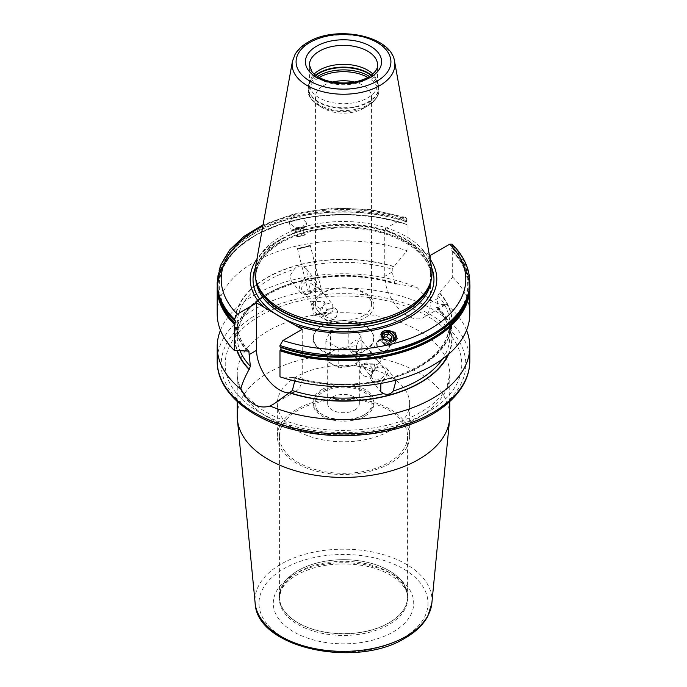 <?xml version="1.0" encoding="UTF-8"?>
<svg xmlns="http://www.w3.org/2000/svg" width="687" height="687" viewBox="0 0 687 687"><rect width="100%" height="100%" fill="white"/><g stroke="black" fill="none" stroke-linecap="round" stroke-linejoin="round"><path stroke-width="0.52" stroke-dasharray="3.44 2.58" d="M323.654 108.417L319.043 105.764A34.582 19.966 180 0 0 367.949 105.764L363.346 108.417A28.073 16.205 180 0 1 323.654 108.417A28.073 16.205 180 0 1 315.427 96.961A28.073 16.205 180 0 1 323.654 85.506A28.073 16.205 0 0 1 332.56 82.036M367.949 105.764A34.582 19.966 0 0 0 367.957 105.764L363.346 108.417A28.073 16.205 0 0 0 371.573 96.961A28.073 16.205 0 0 0 354.44 82.036M363.346 315.677A28.073 16.205 0 0 0 371.573 304.221A28.073 16.205 0 0 0 354.243 289.253A28.073 16.205 0 0 0 323.654 292.765A28.073 16.205 180 0 0 315.427 304.221A28.073 16.205 180 0 0 332.757 319.189A28.073 16.205 180 0 0 363.346 315.677M373.977 305.354A30.477 17.596 0 0 1 365.046 317.798A30.477 17.596 180 0 1 331.838 321.61A30.477 17.596 180 0 1 313.023 305.354A30.477 17.596 180 0 1 321.954 292.911A30.477 17.596 0 0 1 355.162 289.098A30.477 17.596 0 0 1 373.977 305.354L373.977 338.425A30.477 17.596 180 0 1 365.046 350.859A30.477 17.596 180 0 1 331.838 354.681A30.477 17.596 180 0 1 313.023 338.425A30.477 17.596 180 0 1 321.954 325.982A30.477 17.596 180 0 1 365.046 325.982A30.477 17.596 180 0 1 373.977 338.425M336.578 309.476A7.66 5.668 141.1 0 1 336.664 315.754A7.66 5.668 141.1 0 1 330.619 320.546A7.66 5.668 -38.9 0 1 324.659 319.103A7.66 5.668 -38.9 0 1 324.582 312.834A7.66 5.668 -38.9 0 1 330.619 308.034L336.888 309.854L336.965 316.157L330.619 320.546L324.96 319.481L324.899 313.203L330.619 308.034A7.66 5.668 141.1 0 1 336.578 309.476L336.888 309.854M321.954 389.495A30.477 17.596 180 0 1 355.162 385.682A30.477 17.596 180 0 1 373.977 401.938A30.477 17.596 180 0 1 365.046 414.381L365.046 414.381A30.477 17.596 180 0 1 321.954 414.381A30.477 17.596 180 0 1 313.023 401.938A30.477 17.596 180 0 1 321.954 389.495M365.046 416.013A30.477 17.596 0 0 0 373.977 403.578A30.477 17.596 0 0 0 355.162 387.322A30.477 17.596 0 0 0 321.954 391.135A30.477 17.596 180 0 0 313.023 403.578A30.477 17.596 180 0 0 331.838 419.826A30.477 17.596 180 0 0 365.046 416.013M364.763 350.37A30.073 17.364 0 0 0 364.763 325.818A30.073 17.364 0 0 0 322.237 325.818A30.073 17.364 180 0 0 322.237 350.37A30.073 17.364 180 0 0 364.763 350.37M356.381 352.44L362.101 347.279L362.04 340.992L356.381 339.928L350.035 344.324L350.112 350.619L356.381 352.44M363.629 415.197A28.468 16.436 180 0 1 323.371 415.197A28.468 16.436 180 0 1 323.371 391.951A28.468 16.436 0 0 1 363.629 391.951A28.468 16.436 0 0 1 363.629 415.197L365.046 414.381L363.629 415.197M354.698 410.045A15.835 9.146 0 0 0 359.335 403.578A15.835 9.146 0 0 0 349.563 395.128A15.835 9.146 0 0 0 332.302 397.112A15.835 9.146 180 0 0 327.665 403.578A15.835 9.146 180 0 0 337.437 412.02A15.835 9.146 180 0 0 354.698 410.045M332.302 351.272A15.835 9.146 180 0 1 339.404 348.91A15.835 9.146 180 0 1 354.698 351.272A15.835 9.146 180 0 1 359.335 357.738A15.835 9.146 180 0 1 358.803 360.108A15.835 9.146 180 0 1 354.698 364.204A15.835 9.146 180 0 1 347.596 366.575L356.433 365.209L361.164 355.007L348.232 347.536L330.567 350.276L325.836 360.469L338.768 367.94L347.596 366.575A15.835 9.146 180 0 1 332.302 364.204A15.835 9.146 180 0 1 327.665 357.738A15.835 9.146 180 0 1 328.197 355.377A15.835 9.146 180 0 1 332.302 351.272M361.164 335.359L348.232 327.897L330.567 330.627L325.836 340.829L338.768 348.292L356.433 345.561L361.164 335.359L361.164 355.007M356.433 345.561L356.433 365.209M348.232 327.897L348.232 347.536M330.567 330.627L330.567 350.276M325.836 340.829L325.836 360.469M338.768 348.292L338.768 367.94M409.658 403.578A66.158 38.197 0 0 1 390.285 430.586A66.158 38.197 180 0 1 318.184 438.864A66.158 38.197 180 0 1 277.342 403.578A66.158 38.197 180 0 1 296.715 376.562A66.158 38.197 0 0 1 368.816 368.284A66.158 38.197 0 0 1 409.658 403.578L409.658 436.314A66.158 38.197 0 0 0 368.816 401.028A66.158 38.197 0 0 0 296.715 409.306A66.158 38.197 180 0 0 277.342 436.314A66.158 38.197 180 0 0 318.184 471.608A66.158 38.197 180 0 0 390.285 463.321A66.158 38.197 0 0 0 409.658 436.314M407.589 436.314A64.089 36.995 0 0 1 388.816 462.48A64.089 36.995 180 0 1 318.974 470.501A64.089 36.995 180 0 1 279.411 436.314A64.089 36.995 180 0 1 298.184 410.156A64.089 36.995 0 0 1 368.026 402.135A64.089 36.995 0 0 1 407.589 436.314L407.589 596.685A64.089 36.995 0 0 0 368.026 562.507A64.089 36.995 0 0 0 298.184 570.528A64.089 36.995 180 0 0 279.411 596.685A64.089 36.995 180 0 0 318.974 630.872A64.089 36.995 180 0 0 388.816 622.851A64.089 36.995 0 0 0 407.589 596.685M279.3 596.737A64.2 37.064 180 0 0 318.931 630.984A64.2 37.064 180 0 0 388.894 622.946A64.2 37.064 0 0 0 407.7 596.737A64.2 37.064 0 0 0 368.069 562.498A64.2 37.064 0 0 0 298.106 570.536A64.2 37.064 180 0 0 279.3 596.737L279.3 598.377A64.2 37.064 180 0 1 298.106 572.168A64.2 37.064 0 0 1 368.069 564.139A64.2 37.064 0 0 1 407.7 598.377C408.713 585.461 389.477 569.368 361.345 565.264C336.544 561.872 315.05 565.092 296.861 574.925C288.738 579.759 283.439 585.058 280.957 590.803L279.3 598.377A64.2 37.064 180 0 0 318.931 632.615A64.2 37.064 180 0 0 388.894 624.586A64.2 37.064 0 0 0 407.7 598.377L407.7 596.737M449.762 416.09A106.262 61.349 0 0 0 384.162 359.413A106.262 61.349 0 0 0 268.359 372.706A106.262 61.349 180 0 0 237.238 416.09M247.32 351.229A108.64 62.723 180 0 1 266.676 277.703A108.64 62.723 180 0 1 394.029 266.522L392.26 269.184L392.26 271.966L394.639 283.01L395.832 284.169L397.232 283.911L416.983 287.398A126.305 72.925 0 0 0 254.19 295.144A126.305 72.925 0 0 0 220.458 330.241M416.983 287.398C428.31 300.253 438.057 305.878 446.232 304.281L437.645 307.561L436.649 307.261L437.911 298.321L430.406 302.658A32.28 18.635 60 0 1 423.716 317.428A32.28 18.635 60 0 1 398.846 308.781A32.28 18.635 60 0 1 384.754 276.303L384.754 228.994L429.289 254.705M466.542 330.241A126.305 72.925 0 0 0 446.232 304.281M397.232 283.911A108.64 62.723 0 0 0 279.987 287.535A108.64 62.723 0 0 0 236.929 350.602M448.671 354.149A108.64 62.723 0 0 0 437.92 307.398M436.649 307.776L436.649 307.261A106.262 61.349 0 0 1 449.762 336.785C449.727 326.6 445.356 316.93 436.649 307.776M430.406 255.349L430.406 302.658M469.805 287.664A126.305 72.925 180 0 0 452.673 250.995L452.673 277.093L439.397 293.04L437.911 295.539L437.911 298.321M468.86 292.714A125.747 72.599 0 0 0 452.261 250.609L451.419 250.515C477.474 275.959 471.935 309.648 437.705 332.019C400.615 357.695 330.765 364.488 281.009 347.133L281.404 347.57M467.649 297.273A125.429 72.41 0 0 0 452.029 250.661C450.947 250.454 450.947 249.621 452.029 248.162L452.673 247.08L452.132 244.177M380.881 383.423L384.428 379.877L389.787 378.116L393.239 377.902L396.124 380.057M439.68 292.885A108.64 62.723 180 0 1 420.324 366.403A108.64 62.723 180 0 1 292.971 377.584L294.182 377.24L294.74 378.193L294.74 381.036M303.542 279.944L307.321 274.285L306.247 268.729L303.542 266.848C300.382 265.371 297.402 265.981 294.62 268.677L290.223 275.427L291.211 280.88L294.62 282.743L299.283 281.807L303.542 279.944A106.262 61.349 0 0 1 394.639 283.01M371.392 380.16A9.67 7.153 -38.9 0 0 378.915 381.981A9.67 7.153 141.1 0 0 386.541 375.935A9.67 7.153 141.1 0 0 386.438 368.017A9.67 7.153 141.1 0 0 378.915 366.197A9.67 7.153 -38.9 0 0 371.298 372.242A9.67 7.153 -38.9 0 0 371.392 380.16L380.753 391.745M289.768 392.93A32.28 18.635 -120 0 0 295.565 391.418A32.28 18.635 -120 0 0 302.246 376.648L294.74 380.976M378.425 379.739A7.66 5.668 -38.9 0 1 372.466 378.297A7.66 5.668 -38.9 0 1 372.388 372.019A7.66 5.668 -38.9 0 1 378.425 367.227A7.66 5.668 141.1 0 1 384.385 368.67A7.66 5.668 141.1 0 1 384.471 374.947A7.66 5.668 141.1 0 1 378.425 379.739M326.557 303.001L332.748 304.727L332.826 311.022L326.557 315.513L320.82 314.354L320.752 308.077L326.557 303.001M321.937 309.794L324.393 301.765L315.11 301.344L310.782 301.876L311.829 303.216L321.937 309.794M302.615 291.803A7.66 5.668 -38.9 0 0 308.575 293.246A7.66 5.668 141.1 0 0 314.612 288.454A7.66 5.668 141.1 0 0 314.534 282.177A7.66 5.668 141.1 0 0 308.575 280.734A7.66 5.668 -38.9 0 0 302.529 285.534A7.66 5.668 -38.9 0 0 302.615 291.803L311.091 302.306M310.576 283.216L320.683 289.794L321.731 291.142L317.403 291.666L308.12 291.245L310.576 283.216M369.597 356.295L377.507 360.143L379.061 363.363L376.424 364.745L367.373 364.831L366.248 358.76L369.597 356.295M371.89 371.641L375.239 369.177L374.132 363.105L365.063 363.191L362.427 364.574L363.99 367.803L371.89 371.641M306.144 246.676L297.437 248.539L310.275 245.328L306.144 246.676M318.227 313.813L314.131 315.178L326.943 311.95L318.227 313.813M298.175 248.986L309.828 246.075L298.175 248.986L297.445 248.557M308.085 294.276A9.67 7.153 -38.9 0 1 300.562 292.464A9.67 7.153 -38.9 0 1 300.459 284.547A9.67 7.153 -38.9 0 1 308.085 278.493A9.67 7.153 141.1 0 1 315.608 280.313A9.67 7.153 141.1 0 1 315.702 288.231A9.67 7.153 141.1 0 1 308.085 294.276M372.01 374.089A6.612 5.934 33.3 0 1 368.773 376.39A6.612 5.934 -146.7 0 1 361.577 373.943A6.612 5.934 -146.7 0 1 360.95 366.824A6.612 5.934 -146.7 0 1 364.187 364.522A6.612 5.934 33.3 0 1 371.384 366.97A6.612 5.934 33.3 0 1 372.01 374.089L375.239 369.177M380.856 339.172A6.612 5.934 33.3 0 0 377.618 341.473A6.612 5.934 33.3 0 0 378.245 348.592A6.612 5.934 33.3 0 0 385.433 351.04A6.612 5.934 33.3 0 0 388.67 348.738A6.612 5.934 33.3 0 0 388.052 341.619A6.612 5.934 33.3 0 0 380.856 339.172M385.081 350.722A6.011 5.402 33.3 0 0 388.447 343.861A6.011 5.402 33.3 0 0 380.916 339.936A6.011 5.402 -146.7 0 0 377.549 346.798A6.011 5.402 -146.7 0 0 385.081 350.722M302.246 329.339L302.246 376.648M281.009 347.133L280.39 347.175M292.971 377.584L279.978 376.794M217.195 282.434A126.305 72.925 180 0 1 280.528 219.222A126.305 72.925 180 0 1 407.022 219.411L405.948 217.496L404.085 217.831L384.754 228.994M391.882 233.108A93.303 53.869 0 0 0 277.531 241.077A93.303 53.869 180 0 0 256.921 259.085M293.504 217.264L301.559 217.925L306.204 222.442L301.988 227.766L293.933 227.105L289.287 222.579L293.504 217.264M430.079 259.085A93.303 53.869 0 0 0 423.278 251.227M407.022 219.411L406.378 221.807C405.296 223.266 405.296 224.099 406.378 224.305L407.022 224.64L407.022 250.738L394.029 266.522M235.581 320.906C209.621 295.547 215.014 262.013 248.943 239.634C285.955 213.786 356.081 206.873 405.991 224.297L406.378 224.305A125.429 72.41 0 0 0 273.271 226.959A125.429 72.41 0 0 0 219.351 297.273M218.14 292.714A125.747 72.599 0 0 1 276.535 225.594A125.747 72.599 0 0 1 406.61 224.254L407.022 224.64A126.305 72.925 180 0 0 280.528 224.451A126.305 72.925 180 0 0 217.195 287.664M452.673 277.093A126.305 72.925 180 0 1 469.805 313.77M217.195 313.77A126.305 72.925 180 0 1 280.528 250.549A126.305 72.925 180 0 1 407.022 250.738M431.565 267.346A88.529 51.113 0 0 0 373.11 224.443A88.529 51.113 0 0 0 280.897 236.474A88.529 51.113 180 0 0 255.435 267.346M309.416 84.037L309.416 65.042A34.084 19.674 0 0 0 330.456 83.221A34.084 19.674 0 0 0 367.597 78.962A34.084 19.674 0 0 0 377.584 65.042L377.584 84.037A34.084 19.674 0 0 1 367.597 97.949A34.084 19.674 180 0 1 330.456 102.217A34.084 19.674 180 0 1 309.416 84.037A34.084 19.674 180 0 1 310.035 80.302A34.084 19.674 180 0 1 314.182 73.998M377.584 84.037A34.084 19.674 0 0 0 376.965 80.302A34.084 19.674 0 0 0 372.818 73.998M381.173 333.161A8.218 7.377 -146.7 0 0 380.993 333.418A8.218 7.377 -146.7 0 0 381.766 342.263A8.218 7.377 -146.7 0 0 390.705 345.312A8.218 7.377 33.3 0 0 394.724 342.452A8.218 7.377 33.3 0 0 395.686 340.125M381.113 336.733A6.818 6.123 33.3 0 0 390.027 344.35A6.818 6.123 33.3 0 0 393.9 340.95M392.912 341.199A6.011 5.402 33.3 0 1 389.941 343.328A6.011 5.402 -146.7 0 1 382.075 338.133M384.96 340.194L387.15 342.1L389.718 341.405M383.939 337.454L382.427 337.858L381.723 342.023L385.201 345.054L389.4 343.921L389.838 341.37M384.377 334.904L382.427 337.858M391.35 340.967L389.4 343.921M387.15 342.1L385.201 345.054M383.664 339.069L381.723 342.023M296.295 228.419L307.115 226.1L291.202 230.111L296.295 228.419M301.696 228.599L292.722 230.514L305.947 227.208L301.696 228.599M304.968 226.616L293.306 229.535L304.968 226.616L305.947 227.208M302.623 227.371L294.946 229.218L303.336 226.959L302.623 227.371L304.573 235.134L296.887 236.989L304.573 235.134M298.433 228.496L300.374 236.268M303.336 226.959L305.277 234.731M294.946 229.218L296.887 236.989M295.65 228.814L297.6 236.586M299.85 227.689L301.799 235.452M376.965 80.302L378.065 83.599A35.2 20.327 0 0 1 368.395 101.822A35.2 20.327 180 0 1 326.995 105.403A35.2 20.327 180 0 1 308.935 83.599L308.214 87.962A35.286 20.37 180 0 0 330 106.777A35.286 20.37 180 0 0 368.455 102.363A35.286 20.37 0 0 0 378.786 87.962L378.786 90.255A35.286 20.37 0 0 1 368.455 104.656A35.286 20.37 180 0 1 330 109.078A35.286 20.37 180 0 1 308.214 90.255C307.484 95.021 311.091 100.19 319.043 105.764A34.582 19.966 180 0 1 319.051 77.528A34.582 19.966 0 0 1 319.163 77.459M369.494 76.48A35.286 20.37 0 0 1 378.786 90.255C379.525 95.004 375.918 100.173 367.957 105.764A34.582 19.966 0 0 0 367.837 77.459M393.144 631.954A70.211 40.533 0 0 0 393.144 574.624A70.211 40.533 0 0 0 293.856 574.624A70.211 40.533 180 0 0 293.856 631.954A70.211 40.533 180 0 0 393.144 631.954M403.26 637.785A84.51 48.794 0 0 0 403.26 568.784A84.51 48.794 0 0 0 283.74 568.784A84.51 48.794 0 0 0 283.74 637.785A84.51 48.794 0 0 0 403.26 637.785M431.865 603.117A88.503 51.096 0 0 0 379.636 553.628A88.503 51.096 0 0 0 280.914 564.139A88.503 51.096 0 0 0 255.135 603.117M418.641 417.49A106.262 61.349 180 0 1 302.838 430.783A106.262 61.349 180 0 1 237.238 374.106A106.262 61.349 180 0 1 268.359 330.73A106.262 61.349 180 0 1 384.162 317.428A106.262 61.349 180 0 1 449.762 374.106A106.262 61.349 180 0 1 418.641 417.49M427.142 412.578A118.284 68.296 180 0 1 259.858 412.578A118.284 68.296 180 0 1 259.858 315.994A118.284 68.296 180 0 1 427.142 315.994A118.284 68.296 180 0 1 427.142 412.578M429.976 414.218A122.295 70.606 0 0 0 429.976 314.363A122.295 70.606 0 0 0 257.024 314.363A122.295 70.606 0 0 0 257.024 414.218A122.295 70.606 0 0 0 429.976 414.218M469.805 361.01A126.305 72.925 0 0 0 391.839 293.641A126.305 72.925 0 0 0 254.19 309.451A126.305 72.925 0 0 0 217.195 361.01M392.26 271.966L384.754 276.303M442.522 359.035A106.262 61.349 0 0 0 449.762 336.785L449.762 323.689A106.262 61.349 180 0 1 393.239 377.902M437.911 295.539A106.262 61.349 180 0 1 449.762 323.689C448.276 348.017 428.284 366.162 389.787 378.116M383.458 380.538A106.262 61.349 180 0 1 294.74 378.193M303.542 266.848A106.262 61.349 180 0 1 392.26 269.184M293.761 282.572A106.262 61.349 0 0 0 237.238 336.785A106.262 61.349 0 0 0 240.046 350.799M248.222 350.851A106.262 61.349 180 0 1 237.238 323.689A106.262 61.349 180 0 1 293.761 269.476M448.027 354.707A108.263 62.508 0 0 0 437.645 307.561M396.957 284.066A108.263 62.508 0 0 0 280.116 287.75A108.263 62.508 0 0 0 237.324 350.628M293.255 377.421A108.263 62.508 0 0 0 420.058 366.248A108.263 62.508 0 0 0 439.397 293.04M393.745 266.685A108.263 62.508 0 0 0 266.942 277.857A108.263 62.508 0 0 0 247.603 351.066M404.085 217.831A122.295 70.606 0 0 0 262.846 226.083M452.673 245.766A126.305 72.925 180 0 1 469.805 282.434M407.022 220.725A126.305 72.925 0 0 0 280.528 220.544A126.305 72.925 0 0 0 217.195 283.757M469.805 283.757A126.305 72.925 0 0 0 452.673 247.08M234.739 320.82A125.747 72.599 180 0 1 254.585 233.048A125.747 72.599 180 0 1 406.61 221.583M452.261 247.938A125.747 72.599 180 0 1 451.265 321.791M406.378 221.807A125.429 72.41 0 0 0 254.808 233.262A125.429 72.41 0 0 0 234.971 320.76M280.622 347.115A125.429 72.41 0 0 0 432.192 335.668A125.429 72.41 0 0 0 452.029 248.162M431.608 267.638A90.469 52.229 0 0 0 368.352 229.26A90.469 52.229 0 0 0 279.523 242.554A90.469 52.229 180 0 0 255.392 267.638M255.865 279.858A87.73 50.649 180 0 1 255.77 277.539A87.73 50.649 180 0 1 281.464 241.73A87.73 50.649 0 0 1 377.077 230.746A87.73 50.649 0 0 1 431.23 277.539C430.406 259.274 415.867 244.984 387.614 234.696C354.217 223.172 307.836 226.753 280.966 242.829C264.366 252.816 255.968 264.392 255.77 277.539L255.77 275.315A87.73 50.649 180 0 1 281.464 239.505A87.73 50.649 0 0 1 377.077 228.522A87.73 50.649 0 0 1 431.23 275.315L431.23 277.539A87.73 50.649 0 0 1 431.135 279.858M430.285 282.718A87.73 50.649 0 0 0 431.23 275.315L429.719 284.418A87.816 50.701 0 0 0 384.668 230.033A87.816 50.701 0 0 0 281.404 238.964A87.816 50.701 180 0 0 257.282 284.418L255.77 275.315A87.73 50.649 180 0 0 256.715 282.718M394.604 61.512A51.37 29.661 0 0 0 360.684 36.617A51.37 29.661 0 0 0 307.175 43.599A51.37 29.661 0 0 0 292.396 61.512M371.186 75.321A35.286 20.37 0 0 1 378.786 87.962L378.065 83.599A35.2 20.327 0 0 0 371.469 75.106M310.035 80.302L308.935 83.599A35.2 20.327 180 0 1 315.531 75.106M317.506 76.48A35.286 20.37 180 0 0 308.214 90.255L308.214 87.962A35.286 20.37 180 0 1 315.814 75.321M371.573 96.961L371.573 304.221M315.427 96.961L315.427 304.221M373.977 401.938L373.977 403.578M313.023 305.354L313.023 338.425M313.023 401.938L313.023 403.578M323.371 415.197L321.954 414.381M359.335 357.738L359.335 403.578M327.665 357.738L327.665 403.578M277.342 403.578L277.342 436.314M279.411 436.314L279.411 596.685M449.762 401.534L449.762 374.106L447.228 385.862C443.347 395.18 434.639 403.887 421.131 411.985C391.779 429.504 341.37 435.498 301.413 425.597C283.929 421.363 269.536 415.188 258.235 407.056L245.482 395.197C239.875 387.966 237.127 380.933 237.238 374.106L237.238 401.534M445.03 305.131L423.716 317.428M248.849 351.091C241.137 342.384 237.264 333.247 237.238 323.689L237.238 336.785C238.724 312.456 258.716 294.319 297.213 282.357M386.438 368.017L395.789 379.593M299.283 281.799C332.122 273.752 364.308 274.542 395.832 284.169M295.565 391.418L274.25 403.724M387.726 378.674C356.158 386.455 324.977 385.982 294.182 377.24M314.534 282.177L320.683 289.794M321.422 290.713L332.748 304.727M362.04 340.992L377.507 360.143M378.236 361.053L384.385 368.67M311.829 303.216L320.82 314.354M350.112 350.619L363.251 366.884M363.99 367.803L372.466 378.297M297.437 248.539L308.12 291.245M310.782 301.876L314.105 315.161M309.828 246.075L310.266 245.345L321.731 291.142M324.393 301.765L326.943 311.95M314.131 315.178L321.447 317.257L326.926 311.984M306.247 268.729L315.608 280.313M291.211 280.88L300.562 292.464M360.95 366.824L362.427 364.574M366.248 358.76L377.618 341.473M379.061 363.363L388.67 348.738M405.948 217.496L370.491 209.526L332.594 208.092L295.685 213.322L263.087 224.769M406.807 224.254L376.777 216.989L344.539 214.404L312.224 216.68L281.996 223.661L255.839 234.894L235.504 249.639L222.33 266.951L217.238 285.715M469.762 285.715L464.962 267.535L452.561 250.678M394.724 342.452L397.215 338.665M380.993 333.418L381.294 332.955M306.204 222.442L307.115 226.1M289.287 222.579L291.168 230.085M292.748 230.549L291.202 230.111M293.306 229.535L292.722 230.514M305.938 227.251L307.098 226.135"/><path stroke-width="1.03" d="M354.44 82.036A28.073 16.205 0 0 0 332.56 82.036M255.135 603.117A88.503 51.096 0 0 0 311.915 648.004A88.503 51.096 0 0 0 406.086 636.402A88.503 51.096 0 0 0 431.865 603.117L427.778 616.308C423.158 624.758 415.652 631.988 405.261 637.991C356.098 668.975 256.612 648.081 255.135 603.117L237.401 419.499A106.262 61.349 180 0 0 305.586 473.395A106.262 61.349 180 0 0 418.641 459.466A106.262 61.349 0 0 0 449.599 419.499A106.262 61.349 0 0 0 449.762 416.09L449.762 401.534M237.401 419.499A106.262 61.349 180 0 1 237.238 416.09L237.238 401.534M294.74 380.976L292.361 390.56L274.25 403.724L270.017 406.017A126.305 72.925 0 0 0 432.81 398.271A126.305 72.925 0 0 0 469.805 346.712A126.305 72.925 0 0 0 466.542 330.241M220.458 330.241A126.305 72.925 0 0 0 217.195 346.712A126.305 72.925 0 0 0 240.768 389.134C241.936 384.05 244.709 377.489 249.08 369.443L250.351 366.308L248.849 351.091M236.929 350.602A108.64 62.723 0 0 0 249.08 369.443M248.222 350.851A106.262 61.349 180 0 0 249.089 351.838L247.603 351.066L234.327 350.439L234.327 324.341L234.971 323.259C236.053 321.808 236.053 320.975 234.971 320.76L234.327 320.434L234.327 319.112L237.264 314.139L256.595 302.984L256.595 350.293A32.28 18.635 -120 0 0 289.768 392.93A108.64 62.723 0 0 0 448.671 354.149M429.289 254.705L430.406 255.349L449.736 244.186L452.132 244.177C463.734 255.787 469.625 268.54 469.805 282.434A126.305 72.925 180 0 1 406.472 345.655A126.305 72.925 180 0 1 279.978 345.467L279.978 346.789A126.305 72.925 0 0 0 406.472 346.969A126.305 72.925 0 0 0 469.805 283.757L469.805 282.434M396.124 380.057L393.239 390.997C391.032 393.917 388.095 394.896 384.428 393.943L380.753 391.745L380.881 383.423M270.017 406.017C258.69 409.435 248.943 403.801 240.768 389.134M235.581 320.906L234.971 320.76M234.739 320.82L234.327 320.434A126.305 72.925 0 0 1 217.195 283.757L217.195 282.434A126.305 72.925 180 0 0 234.327 319.112M279.978 345.467L282.915 340.494L302.246 329.339L256.595 302.984M281.404 347.57L279.978 350.696L279.978 376.794A126.305 72.925 180 0 0 406.472 376.983A126.305 72.925 180 0 0 469.805 313.77L469.805 287.664A126.305 72.925 180 0 1 406.472 350.885A126.305 72.925 180 0 1 279.978 350.696M263.722 307.098A93.303 53.869 180 0 1 256.921 259.085M430.079 259.085A93.303 53.869 0 0 1 409.469 317.257A93.303 53.869 180 0 1 295.118 325.226M393.496 341.061L397.215 338.665L394.973 332.242L385.012 330.559L381.294 332.955L383.535 339.378L393.496 341.061M234.327 350.439A126.305 72.925 180 0 1 217.195 313.77L217.195 287.664A126.305 72.925 180 0 0 234.327 324.341M430.431 282.297L429.719 284.418A87.816 50.701 0 0 1 405.596 310.661A87.816 50.701 180 0 1 317.772 323.285A87.816 50.701 180 0 1 257.282 284.418L256.569 282.297A88.529 51.113 180 0 0 317.557 321.482A88.529 51.113 180 0 0 406.103 308.755A88.529 51.113 0 0 0 430.431 282.297A88.529 51.113 0 0 0 431.565 267.346L394.604 61.512C391.221 35.423 335.84 24.895 307.974 42.216C302.177 45.557 297.866 49.619 295.041 54.402L292.396 61.512A51.37 29.661 0 0 0 321.413 91.354A51.37 29.661 0 0 0 379.825 85.549A51.37 29.661 0 0 0 394.604 61.512M256.569 282.297A88.529 51.113 180 0 1 255.435 267.346L292.396 61.512M314.182 73.998A34.084 19.674 180 0 1 319.403 70.117A34.084 19.674 0 0 1 372.818 73.998M395.686 340.125A8.218 7.377 33.3 0 0 392.99 332.602A8.218 7.377 33.3 0 0 385.012 330.559A8.218 7.377 -146.7 0 0 381.173 333.161M393.9 340.95A6.818 6.123 33.3 0 0 392.294 334.165A6.818 6.123 33.3 0 0 385.304 332.113A6.818 6.123 33.3 0 0 381.113 336.733M382.075 338.133A6.011 5.402 -146.7 0 1 385.776 332.542A6.011 5.402 33.3 0 1 392.303 334.749A6.011 5.402 33.3 0 1 392.912 341.199M389.718 341.405L391.35 340.967L392.054 336.802L388.567 333.77L384.377 334.904L383.664 339.069L384.96 340.194M388.567 333.77L386.626 336.733L383.939 337.454M392.054 336.802L390.113 339.764L386.626 336.733M389.838 341.37L390.113 339.764M367.837 77.459A34.582 19.966 0 0 0 319.163 77.459M432.81 412.578A126.305 72.925 0 0 0 469.805 361.01C469.788 368.533 467.95 375.849 464.3 382.951C457.877 395.171 447.108 405.656 431.986 414.416C398.658 434.047 345.999 440.856 301.687 431.462C252.704 421.801 216.706 393.024 217.195 361.01A126.305 72.925 0 0 0 295.161 428.387A126.305 72.925 0 0 0 432.81 412.578M393.239 390.997A106.262 61.349 0 0 0 442.522 359.035M292.361 390.56A106.262 61.349 0 0 0 383.458 393.634M240.046 350.799A106.262 61.349 0 0 0 250.351 366.308M290.043 392.775A108.263 62.508 0 0 0 448.027 354.707M237.324 350.628A108.263 62.508 0 0 0 249.355 369.288M256.595 350.293L249.089 354.621M262.846 226.083A122.295 70.606 0 0 0 237.264 314.139M282.915 340.494A122.295 70.606 0 0 0 429.976 329.09A122.295 70.606 0 0 0 449.736 244.186M451.265 321.791A125.747 72.599 180 0 1 280.39 347.175M219.351 297.273A125.429 72.41 0 0 0 234.971 323.259M280.622 349.614A125.429 72.41 0 0 0 467.649 297.273M218.14 292.714A125.747 72.599 0 0 0 234.739 323.483M280.39 349.838A125.747 72.599 0 0 0 468.86 292.714M255.392 267.638A90.469 52.229 180 0 0 299.558 325.149A90.469 52.229 180 0 0 407.477 316.424A90.469 52.229 0 0 0 431.608 267.638M431.135 279.858A87.73 50.649 0 0 1 405.536 313.358A87.73 50.649 180 0 1 311.786 324.771A87.73 50.649 180 0 1 255.865 279.858M256.715 282.718A87.73 50.649 180 0 0 315.951 323.405A87.73 50.649 180 0 0 405.536 311.134A87.73 50.649 0 0 0 430.285 282.718M309.974 42.414A47.403 27.368 0 0 0 309.974 81.126A47.403 27.368 0 0 0 377.026 81.126A47.403 27.368 0 0 0 377.026 42.414A47.403 27.368 0 0 0 309.974 42.414M316.561 46.218A38.094 21.993 0 0 0 316.561 77.322A38.094 21.993 0 0 0 370.439 77.322A38.094 21.993 0 0 0 370.439 46.218A38.094 21.993 0 0 0 316.561 46.218M319.403 51.13A34.084 19.674 0 0 0 309.416 65.042L311.932 71.62C313.272 73.749 318.931 78.799 329.975 81.495C344.513 84.441 357.326 82.981 368.43 77.124C377.927 70.993 377.575 66.433 377.584 65.042A34.084 19.674 0 0 0 356.544 46.862A34.084 19.674 0 0 0 319.403 51.13M371.469 75.106A35.2 20.327 0 0 0 318.605 73.08A35.2 20.327 180 0 0 315.531 75.106M315.814 75.321A35.286 20.37 180 0 1 318.545 73.552A35.286 20.37 0 0 1 371.186 75.321M369.494 76.48A35.286 20.37 0 0 0 318.545 75.853A35.286 20.37 180 0 0 317.506 76.48M431.865 603.117L449.599 419.499M469.805 346.712L469.805 361.01M263.087 224.769L243.945 236.337L229.441 250.197L220.321 265.809L217.195 282.434M234.439 320.743C223.06 309.339 217.315 297.007 217.195 283.757M280.193 347.167C358.82 376.356 473.961 338.296 469.805 283.757M217.238 285.715L217.195 287.664M469.805 287.664L469.762 285.715M217.195 346.712L217.195 361.01"/></g></svg>

